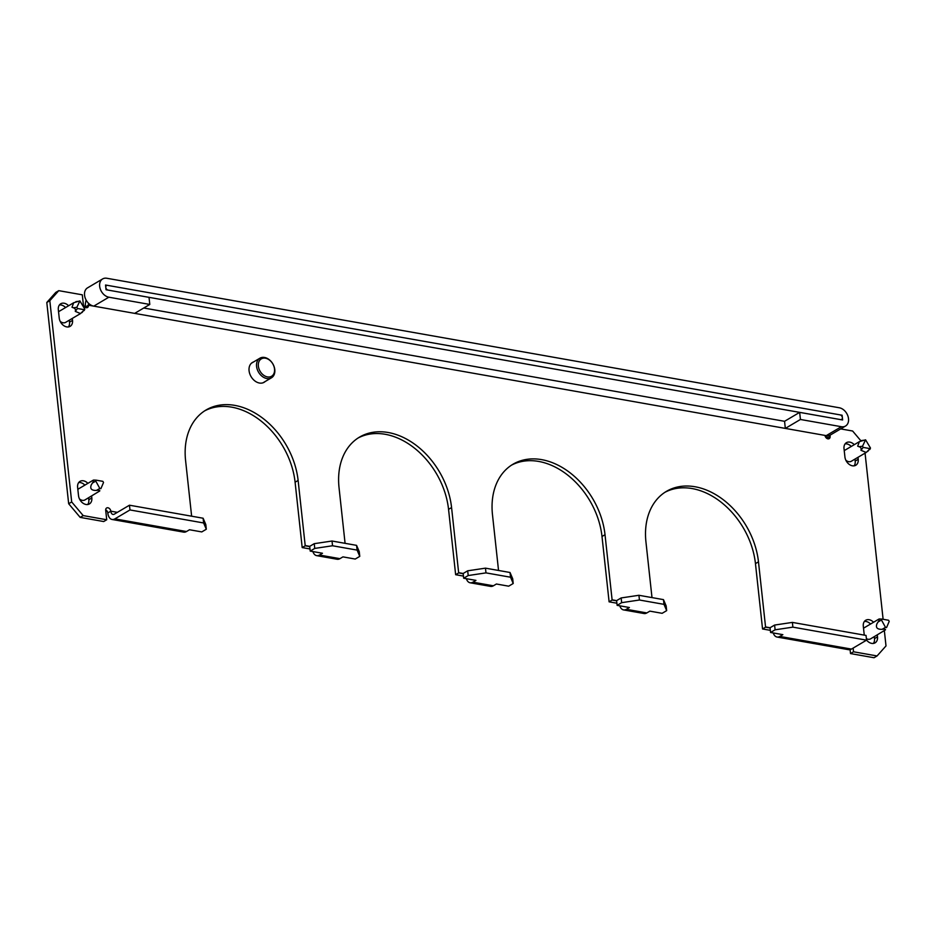 <?xml version="1.0" encoding="UTF-8"?>
<svg xmlns="http://www.w3.org/2000/svg" width="936" height="936" viewBox="0 0 936 936"><rect width="100%" height="100%" fill="white"/><g stroke="black" fill="none" stroke-linecap="round" stroke-linejoin="round"><path stroke-width="1.4" d="M265.145 381.537A11.501 8.365 -120.6 0 1 264.139 382.286A11.501 8.365 -120.6 0 1 259.436 383.035A11.501 8.365 -120.6 0 1 249.748 373.745A11.501 8.365 -120.6 0 1 252.427 362.478A11.501 8.365 -120.6 0 1 253.562 361.951M873.569 622.253A8.307 6.037 59.4 0 0 865.718 620.252A8.307 6.037 59.4 0 0 863.296 626.231L864.197 634.514A8.307 6.037 59.4 0 0 864.291 635.123M866.537 640.048A8.307 6.037 59.4 0 0 871.685 643.383A8.307 6.037 59.4 0 0 875.078 642.845A8.307 6.037 59.4 0 0 877.5 636.866L877.289 634.9M91.611 495.998L91.822 497.964A8.307 6.037 -120.6 0 1 89.4 503.942A8.307 6.037 -120.6 0 1 86.007 504.481A8.307 6.037 -120.6 0 1 78.519 495.612L77.618 487.328A8.307 6.037 -120.6 0 1 80.04 481.35A8.307 6.037 -120.6 0 1 87.89 483.35M68.597 305.768A8.307 6.037 59.4 0 0 60.746 303.767A8.307 6.037 59.4 0 0 58.325 309.746L59.225 318.029A8.307 6.037 59.4 0 0 66.713 326.898A8.307 6.037 59.4 0 0 70.106 326.36A8.307 6.037 59.4 0 0 72.528 320.381L72.318 318.415M857.996 457.318L858.207 459.284A8.307 6.037 -120.6 0 1 855.785 465.262A8.307 6.037 -120.6 0 1 852.392 465.8A8.307 6.037 -120.6 0 1 844.915 456.932L844.015 448.648A8.307 6.037 -120.6 0 1 846.437 442.67A8.307 6.037 -120.6 0 1 854.275 444.67M825.014 435.415A3.194 2.328 59.4 0 0 827.892 438.832A3.194 2.328 59.4 0 0 829.202 438.621A3.194 2.328 59.4 0 0 830.127 436.328L830.01 435.193M117.374 512.355L110.822 511.185A3.194 2.328 59.4 0 0 109.219 508.365A3.194 2.328 59.4 0 0 106.634 507.991A3.194 2.328 59.4 0 0 105.698 510.284L106.727 519.761L103.709 521.539L80.18 517.386L68.667 503.732L46.8 302.48L55.739 292.441L58.769 290.663L82.298 294.817L83.327 304.294A3.194 2.328 59.4 0 0 86.206 307.698A3.194 2.328 59.4 0 0 87.504 307.499A3.194 2.328 59.4 0 0 88.44 305.195L93.6 306.107M508.681 586.182L496.408 584.005L493.389 585.796A10.226 5.955 100 0 1 490.581 586.392L470.118 582.777A10.226 5.955 -80 0 0 472.926 582.18L475.944 580.39L463.671 578.226L468.199 575.546L485.983 572.879L510.541 577.22L513.209 583.502L508.681 586.182M355.224 559.049L342.95 556.873L339.932 558.663A10.226 5.955 100 0 1 337.124 559.26L316.66 555.645A10.226 5.955 -80 0 0 319.469 555.048L322.487 553.258L310.214 551.093L314.753 548.414L332.537 545.758L357.084 550.099L359.763 556.37L355.224 559.049M129.46 505.206L203.112 518.228L203.627 522.967L206.306 529.238L201.778 531.917L189.505 529.753L186.475 531.531A10.226 5.955 100 0 1 183.667 532.128L112.063 519.468A10.226 5.955 -80 0 0 114.871 518.872L129.975 509.945L129.46 505.206L114.356 514.133A5.113 2.983 -80 0 1 112.952 514.437A5.113 2.983 -80 0 1 110.822 511.185L107.792 512.975A10.226 5.955 -80 0 0 112.063 519.468M203.627 522.967L129.975 509.945M463.671 578.226L463.156 573.487L467.684 570.808L485.468 568.152L485.983 572.879M513.209 583.502L512.706 578.764L510.026 572.493L485.468 568.152M310.214 551.093L309.699 546.355L314.239 543.676L332.023 541.02L332.537 545.758M359.763 556.37L359.248 551.632L356.569 545.36L332.023 541.02M203.112 518.228L205.791 524.499L206.306 529.238M510.026 572.493L510.541 577.22M356.569 545.36L357.084 550.099M619.808 605.826A10.226 5.955 -80 0 0 623.563 609.909A10.226 5.955 -80 0 0 626.383 609.301L629.402 607.522L617.128 605.346L621.656 602.667L639.44 600.011L663.987 604.352L666.666 610.635L662.138 613.314L649.865 611.138L646.834 612.928A10.226 5.955 100 0 1 644.027 613.525L623.563 609.909M511.489 465.169A70.294 51.117 -120.6 0 1 602 536.492L609.079 601.602A10.226 5.955 -80 0 0 609.102 601.836L616.894 603.217M466.35 578.694A10.226 5.955 -80 0 0 470.118 582.777M358.043 438.036A70.294 51.117 -120.6 0 1 448.555 509.359L455.621 574.47A10.226 5.955 -80 0 0 455.645 574.704L463.437 576.085M312.905 551.561A10.226 5.955 -80 0 0 316.66 555.645M204.586 410.904A70.294 51.117 -120.6 0 1 295.097 482.227L302.164 547.338A10.226 5.955 -80 0 0 302.199 547.572L309.98 548.952M666.666 610.635L666.151 605.896L663.472 599.625L638.925 595.284L621.141 597.94L616.613 600.62L612.097 599.812A5.113 2.983 -80 0 0 612.121 600.046L616.637 600.842M463.156 573.487L458.64 572.68A5.113 2.983 -80 0 0 458.675 572.914L463.18 573.71M309.711 546.355L305.195 545.559A5.113 2.983 -80 0 0 305.218 545.793L309.722 546.589M638.925 595.284L639.44 600.011M663.472 599.625L663.987 604.352M773.253 632.958A10.226 5.955 -80 0 0 777.02 637.03A10.226 5.955 -80 0 0 779.828 636.433L782.847 634.655L770.574 632.479L775.113 629.799L792.886 627.143L866.549 640.165L866.034 635.427L792.382 622.405L792.886 627.143M664.946 492.301A70.294 51.117 -120.6 0 1 755.457 563.612L762.524 628.735A10.226 5.955 -80 0 0 762.559 628.969L770.34 630.337M866.549 640.165L851.444 649.093A10.226 5.955 100 0 1 848.636 649.689L777.02 637.03M770.071 627.74L765.554 626.944A5.113 2.983 -80 0 0 765.578 627.178L770.082 627.974M612.097 599.812L605.019 534.702A70.294 51.117 59.4 0 0 569.872 472.645A70.294 51.117 59.4 0 0 512.986 464.233A70.294 51.117 59.4 0 0 492.488 514.8L498.537 570.457M765.554 626.944L758.476 561.834A70.294 51.117 59.4 0 0 723.329 499.777A70.294 51.117 59.4 0 0 666.432 491.365A70.294 51.117 59.4 0 0 645.945 541.932L651.994 597.589M850.087 649.654L850.52 653.574L874.048 657.739L877.067 655.949L853.538 651.784L853.129 648.098M877.067 655.949L886.006 645.922L884.356 630.724M865.063 453.141L883.116 619.293M860.921 440.844L852.626 431.016L840.692 428.899M58.769 290.663L49.819 300.69L46.8 302.48M68.667 503.732L71.686 501.953L49.819 300.69M71.686 501.953L83.199 515.596L80.18 517.386M106.727 519.761L83.199 515.596M305.195 545.559L298.116 480.437A70.294 51.117 59.4 0 0 262.969 418.38A70.294 51.117 59.4 0 0 206.072 409.98A70.294 51.117 59.4 0 0 185.585 460.547L191.634 516.204M458.64 572.68L451.573 507.569A70.294 51.117 59.4 0 0 416.415 445.513A70.294 51.117 59.4 0 0 359.529 437.112A70.294 51.117 59.4 0 0 339.043 487.679L345.08 543.325M68.41 326.945A8.307 6.037 59.4 0 0 69.51 322.171L69.299 320.206M65.578 307.546A8.307 6.037 59.4 0 0 59.424 304.972M854.977 459.108L855.188 461.074A8.307 6.037 -120.6 0 1 854.1 465.847M845.103 443.875A8.307 6.037 -120.6 0 1 851.257 446.449M105.686 509.827A3.194 2.328 -120.6 0 1 107.792 512.975M86.147 300.128A10.226 5.955 -80 0 0 85.422 306.985A3.194 2.328 -120.6 0 1 85.433 307.441M826.851 435.72L827.108 438.106A3.194 2.328 -120.6 0 1 827.131 438.563M88.581 497.776L88.803 499.742A8.307 6.037 -120.6 0 1 87.703 504.527M78.718 482.543A8.307 6.037 -120.6 0 1 84.872 485.129M870.55 624.031A8.307 6.037 59.4 0 0 864.396 621.457M873.382 643.43A8.307 6.037 59.4 0 0 874.481 638.656L874.271 636.691M853.538 651.784L850.52 653.574M88.475 303.205A5.113 2.983 -80 0 0 88.44 305.195L85.422 306.985M105.534 285.012L106.049 289.739L842.622 419.971L842.107 415.233L105.534 285.012M770.574 632.479L770.059 627.74L774.598 625.061L792.382 622.405M762.559 628.969L765.578 627.178M774.598 625.061L775.113 629.799M302.199 547.572L305.218 545.793M455.645 574.704L458.675 572.914M609.102 601.836L612.121 600.046M616.613 600.62L617.128 605.346M314.239 543.676L314.753 548.414M467.684 570.808L468.199 575.546M621.141 597.94L621.656 602.667M102.632 278.94L87.528 287.867A10.226 7.429 59.4 0 0 84.556 295.226A10.226 7.429 59.4 0 0 93.764 306.142L826.242 435.638A10.226 7.429 59.4 0 0 830.419 434.971L845.524 426.044A10.226 7.429 59.4 0 0 847.911 416.017A10.226 7.429 59.4 0 0 839.299 407.768L106.809 278.261A10.226 7.429 59.4 0 0 102.632 278.94A10.226 7.429 59.4 0 0 99.661 286.287A10.226 7.429 59.4 0 0 108.868 297.203L149.795 304.446L134.679 313.373M799.66 412.366L800.432 419.468L785.327 428.407L784.555 421.305L799.66 412.366L840.587 419.609A2.551 1.86 59.4 0 0 841.628 419.433A2.551 1.86 59.4 0 0 842.224 416.93A2.551 1.86 59.4 0 0 840.072 414.87L107.581 285.375A2.551 1.86 59.4 0 0 106.54 285.538A2.551 1.86 59.4 0 0 105.791 287.375A2.551 1.86 59.4 0 0 108.096 290.101L149.023 297.344L149.795 304.446M800.432 419.468L841.359 426.711A10.226 7.429 59.4 0 0 845.524 426.044M274.529 368.983A10.097 7.348 59.4 0 0 265.426 358.207A10.097 7.348 59.4 0 0 258.359 366.128A10.097 7.348 59.4 0 0 267.462 376.915A10.097 7.348 59.4 0 0 274.529 368.983M256.581 366.397A11.372 8.272 -120.6 0 1 259.892 358.207A11.372 8.272 -120.6 0 1 269.1 359.576A11.372 8.272 -120.6 0 1 274.786 369.615A11.372 8.272 -120.6 0 1 271.475 377.793A11.372 8.272 -120.6 0 1 262.267 376.436A11.372 8.272 -120.6 0 1 256.581 366.397M870.445 447.993L865.578 439.815L862.524 446.238L863.167 447.396L869.907 448.59L870.445 447.993M865.578 439.815L859.388 441.652L857.68 446.156L858.955 446.694C860.827 447.174 861.494 448.367 860.968 450.298L866.209 452.462L869.825 448.929M866.209 452.462L851.339 461.249A6.388 4.645 -120.6 0 1 845.863 460.243M844.237 450.707A6.388 4.645 -120.6 0 1 844.834 450.251L859.388 441.652M881.279 619.667L885.503 627.377L886.556 627.588L889.2 621.41L888.557 620.252L881.817 619.059L881.279 619.667M863.53 628.29A6.388 4.645 -120.6 0 1 864.127 627.834L878.998 619.035L879.161 620.346L876.973 623.739C875.464 627.611 877.184 629.472 882.098 629.32C884.707 629.039 885.807 629.238 885.409 629.905L870.632 638.832A6.388 4.645 -120.6 0 1 866.385 638.668M879.29 618.965L881.747 619.059M84.766 309.079L79.899 300.912L76.846 307.336L77.489 308.494L84.228 309.687L84.766 309.079M48.45 317.678A12.776 9.29 -120.6 0 1 48.403 317.269A12.776 9.29 -120.6 0 1 48.368 316.871M79.899 300.912L73.71 302.737L72.002 307.254L73.277 307.792C75.149 308.26 75.816 309.465 75.289 311.384L80.531 313.56L84.135 310.027M80.531 313.56L65.66 322.347A6.388 4.645 -120.6 0 1 60.185 321.34M58.558 311.805A6.388 4.645 -120.6 0 1 59.155 311.349L73.71 302.737M95.601 480.753L99.824 488.475L100.877 488.686L103.522 482.508L102.878 481.35L96.069 480.145L95.601 480.753M77.84 489.376A6.388 4.645 -120.6 0 1 78.448 488.931L93.319 480.133L93.483 481.432L91.295 484.825C89.786 488.709 91.494 490.569 96.42 490.417C99.029 490.136 100.129 490.335 99.719 491.002L84.954 499.929A6.388 4.645 -120.6 0 1 79.466 498.911M67.743 495.249A12.776 9.29 -120.6 0 1 67.696 494.851A12.776 9.29 -120.6 0 1 67.649 494.454M93.612 480.063L96.069 480.145M493.389 585.796L472.926 582.18M339.932 558.663L319.469 555.048M186.475 531.531L114.871 518.872M646.834 612.928L626.383 609.301M851.444 649.093L779.828 636.433M830.127 436.328L827.108 438.106M784.555 421.305L143.758 308.014M858.207 459.284L855.188 461.074M72.528 320.381L69.51 322.171M91.822 497.964L88.803 499.742M877.5 636.866L874.481 638.656M758.476 561.834L755.457 563.612M298.116 480.437L295.097 482.227M451.573 507.569L448.555 509.359M605.019 534.702L602 536.492M108.868 297.203L93.764 306.142M841.359 426.711L826.242 435.638M867.707 451.48L869.907 448.59M860.968 450.298L863.167 447.396M858.955 446.694L862.524 446.238M861.588 440.54L865.157 440.084M878.003 621.984L881.408 620.03M879.547 618.977L881.677 619.059M882.098 629.32L885.503 627.377M82.029 312.577L84.228 309.687M75.289 311.384L77.489 308.494M73.277 307.792L76.846 307.336M75.91 301.638L79.478 301.181M92.325 483.081L95.729 481.127M93.869 480.063L95.998 480.156M96.42 490.417L99.824 488.475M251.421 363.215L259.892 358.207M263.004 382.801L271.475 377.793M870.386 448.356L869.825 449.491M84.708 309.453L84.146 310.588"/></g></svg>
